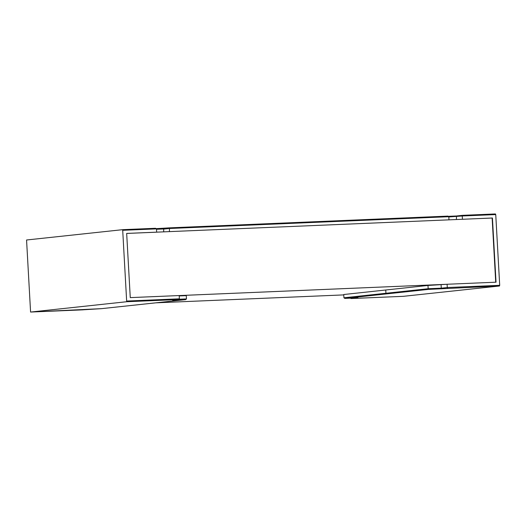 <?xml version="1.0" encoding="UTF-8"?>
<svg xmlns="http://www.w3.org/2000/svg" width="526" height="526" viewBox="0 0 526 526"><rect width="100%" height="100%" fill="white"/><g stroke="black" fill="none" stroke-linecap="round" stroke-linejoin="round"><path stroke-width="0.79" d="M163.257 228.35L156.406 228.639L169.477 227.85L169.411 231.637M155.933 302.825L343.774 294.902M448.974 219.848L448.796 216.712L169.24 228.501L163.593 229.106A0.657 0.585 -96.1 0 1 163.599 228.974L156.511 229.27M163.75 231.881L163.593 229.106M30.593 312.05L126.687 301.727L122.67 229.671L26.563 239.994L30.58 312.05L101.485 308.657L185.625 299.636L172.521 300.188L178.524 299.537L179.373 298.827L179.188 295.553L130.264 297.617L126.674 233.419L492.132 218.027L495.722 282.206M156.367 232.19L126.674 233.439M462.137 219.296L492.435 218.001L496.025 282.192L447.1 284.257L447.284 287.531L499.7 285.322L499.437 286.006L428.493 289.392L344.859 298.393L343.938 297.795L343.754 294.521L427.986 285.454L446.798 284.29L179.188 295.573M143.677 304.14A0.657 0.579 83.9 0 0 143.71 304.133L185.671 299.629L186.467 298.919L186.283 295.645L179.208 295.941M156.669 232.157L156.485 228.882L122.999 230.296M499.437 286.006L403.324 296.329M495.407 213.95L495.742 214.575L462.255 215.989L462.492 215.338L495.407 213.95M499.7 285.322L495.742 214.575M122.67 229.671L155.564 228.284L156.485 228.882M350.618 298.15L352.058 298.472A0.657 0.585 -96.1 0 1 351.506 298.11M441.09 284.901L441.275 288.176L447.284 287.531L447.6 288.195M462.439 219.263L462.255 215.989L448.81 216.949M456.41 219.539L456.489 215.982L462.485 215.338L495.42 213.95M427.986 285.454L428.171 288.728L441.275 288.176L441.597 288.84M351.204 298.124L351.223 298.505M350.914 298.538L403.337 296.329L350.914 298.538M30.58 312.05L82.99 309.84M169.451 227.857L164.02 228.435L163.599 228.974M447.902 216.107L169.477 227.85L447.902 216.107L448.796 216.712M143.743 304.133A0.657 0.579 83.9 0 1 143.71 304.133L101.511 308.65M126.687 301.727L178.524 299.537L172.567 300.182M428.493 289.392L428.171 288.728L385.926 293.265L385.742 289.99M357.982 297.834L344.832 298.393L357.982 297.834L352.058 298.472M122.676 229.671L155.564 228.284M448.586 216.317L456.476 215.989L448.586 216.317M456.496 215.982L462.466 215.344M126.95 301.036L179.373 298.827M343.938 297.795L385.926 293.265A0.657 0.585 -96.1 0 0 386.544 293.896M179.221 299.228L186.467 298.919M101.485 308.657L82.503 309.84"/></g></svg>
